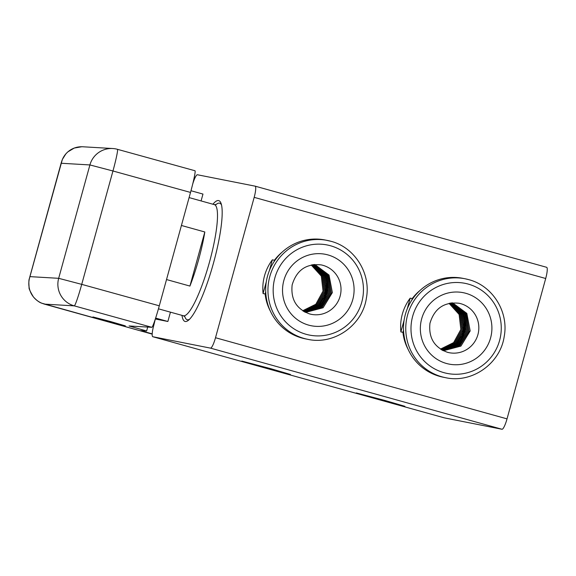 <?xml version="1.0" encoding="UTF-8"?>
<svg xmlns="http://www.w3.org/2000/svg" width="576" height="576" viewBox="0 0 576 576"><rect width="100%" height="100%" fill="white"/><g stroke="black" fill="none" stroke-linecap="round" stroke-linejoin="round"><path stroke-width="0.86" d="M270.749 368.676L290.412 374.45L281.534 372.29L241.819 361.066L270.749 368.676M385.236 400.543L404.906 406.318L396.029 404.158L356.306 392.933L385.236 400.543M212.926 204.228A62.726 11.722 105.6 0 1 218.714 200.606A62.726 11.722 105.6 0 1 213.422 263.311A62.726 11.722 105.6 0 1 185.076 321.466A62.726 11.722 105.6 0 1 181.994 315.374M210.47 348.12L501.998 429.257A11.203 2.095 -74.4 0 0 504.331 426.384A11.203 2.095 -74.4 0 0 507.031 418.867L215.503 337.73A11.203 2.095 105.6 0 1 212.803 345.247A11.203 2.095 105.6 0 1 210.47 348.12L152.82 336.73A11.203 2.095 105.6 0 1 152.791 336.722A11.203 2.095 105.6 0 1 152.237 333.281A11.203 2.095 105.6 0 1 153.734 325.526L155.34 318.996M255.672 189.598A11.203 2.095 105.6 0 1 254.174 197.352L545.702 278.496A11.203 2.095 -74.4 0 0 547.2 270.742A11.203 2.095 -74.4 0 0 546.646 267.3A11.203 2.095 -74.4 0 0 546.617 267.293L255.146 186.163A11.203 2.095 105.6 0 1 255.672 189.598M192.679 184.169A11.203 2.095 105.6 0 1 195.106 177.638A11.203 2.095 105.6 0 1 197.431 174.758L255.089 186.149A11.203 2.095 105.6 0 1 255.118 186.156L546.646 267.3M327.542 285.106L325.454 297.166M327.398 283.788L324.756 298.627M326.506 284.868L324.288 297.288L316.958 307.454M326.369 283.586L324.425 296.827L316.678 307.649M465.35 323.46L463.27 335.52M465.214 322.142L462.571 336.982M464.321 323.222L462.103 335.642L454.774 345.816M464.184 321.948L462.233 335.189L454.493 346.003M441.043 348.826L453.629 342.598L460.85 329.443L459.122 314.474L449.064 303.379M449.546 303.271L460.022 314.388L461.88 329.652L454.428 343.022L440.654 349.214M450.014 303.185L460.915 314.302L462.91 329.861L455.22 343.447L441.058 349.466M450.425 303.091L461.794 314.201L463.939 330.07L455.983 343.879L441.396 349.711M450.864 303.026L462.679 314.114L464.969 330.278L456.761 344.304L441.77 349.927M451.282 302.969L463.55 314.028L465.991 330.487L457.524 344.729L442.13 350.129M451.67 302.926L464.422 313.927L467.021 330.703L458.28 345.154L442.469 350.309M452.023 302.89L465.271 313.826L468.05 330.919L459.014 345.586L442.771 350.474M452.333 302.868L466.114 313.704L469.08 331.135L459.727 346.032L443.03 350.604M452.585 302.846L466.826 313.387L470.189 330.934L460.922 346.104L443.369 350.755M303.228 310.471L315.821 304.243L323.042 291.089L321.314 276.113L311.249 265.018M311.731 264.917L322.207 276.034L324.065 291.298L316.613 304.668L302.846 310.86M312.199 264.83L323.1 275.947L325.094 291.499L317.405 305.086L303.242 311.112M312.653 264.751L323.993 275.861L326.124 291.715L318.19 305.51L303.624 311.35M313.085 264.686L324.871 275.782L327.154 291.924L318.967 305.935L303.998 311.573M313.502 264.629L325.75 275.688L328.183 292.133L319.73 306.36L304.358 311.774M313.891 264.586L326.614 275.594L329.213 292.349L320.479 306.785L304.69 311.954M314.251 264.55L327.47 275.486L330.235 292.558L321.221 307.217L304.999 312.12M314.561 264.521L328.313 275.364L331.265 292.781L321.926 307.663L305.258 312.25M314.813 264.499L329.026 275.054L332.366 292.594L323.1 307.757L305.554 312.394M190.98 190.735L202.968 194.069L201.082 200.93M170.438 312.156L167.875 321.487L155.52 319.046M215.503 337.73L254.174 197.352M501.998 429.257L444.348 417.866L152.82 336.73M545.702 278.496L507.031 418.867M167.875 321.487L155.635 318.082M181.418 225.468L204.826 231.984A57.686 10.778 105.6 0 1 189.929 286.07L166.522 279.554M204.826 231.984L189.929 286.07M468.684 279.626A50.407 49.514 101.2 0 0 465.07 278.77L462.809 278.323A50.407 49.514 101.2 0 0 404.863 316.325A50.407 49.514 101.2 0 0 439.654 376.366A50.407 49.514 101.2 0 0 443.268 377.222L445.529 377.669C471.895 383.63 500.342 363.629 504.209 336.463C508.925 311.861 492.61 285.718 468.698 279.634L465.07 278.77A50.407 49.514 101.2 0 0 407.131 316.778A50.407 49.514 101.2 0 0 441.914 376.812A50.407 49.514 101.2 0 0 445.529 377.669M452.095 302.897A25.2 24.754 -78.8 0 1 465.257 328.327A25.2 24.754 -78.8 0 1 446.249 349.834M408.226 349.574A47.045 46.21 -78.8 0 1 402.941 332.33L400.882 331.927A47.045 46.21 -78.8 0 1 410.177 298.174L412.236 298.584A47.045 46.21 -78.8 0 1 419.882 290.57M400.882 331.927L404.093 320.27M407.225 308.909L410.177 298.174M412.236 298.584L411.818 300.103M403.531 330.192L402.941 332.33M330.883 241.279L324.994 239.969A50.407 49.514 101.2 0 0 267.048 277.97A50.407 49.514 101.2 0 0 301.838 338.004A50.407 49.514 101.2 0 0 305.453 338.868L307.721 339.314C334.08 345.269 362.527 325.274 366.394 298.102C371.11 273.499 354.794 247.363 330.883 241.279A50.407 49.514 101.2 0 0 327.262 240.415A50.407 49.514 101.2 0 0 269.316 278.417A50.407 49.514 101.2 0 0 304.106 338.458A50.407 49.514 101.2 0 0 307.721 339.314M314.28 264.542A25.2 24.754 -78.8 0 1 327.449 289.973A25.2 24.754 -78.8 0 1 308.434 311.479M270.41 311.22A47.045 46.21 -78.8 0 1 265.133 293.976L263.074 293.566A47.045 46.21 -78.8 0 1 272.369 259.819L274.428 260.23A47.045 46.21 -78.8 0 1 282.074 252.209M263.074 293.566L266.278 281.909M269.41 270.547L272.369 259.819M274.428 260.23L274.003 261.749M265.716 291.838L265.133 293.976M110.282 321.473L125.352 325.865L120.175 324.619L92.952 316.944L110.282 321.473M44.359 304.106A5.602 1.066 105.6 0 0 44.374 304.114L41.753 303.199A5.602 1.051 112.8 0 1 41.731 303.192L152.186 334.123L44.388 304.114A5.602 1.066 105.6 0 1 44.374 304.114L74.275 305.87L151.841 327.312A22.399 1.476 -74.5 0 0 154.642 321.048A22.399 1.476 -74.5 0 0 159.293 305.806L81.727 284.364L112.954 170.986L190.519 192.427A22.399 1.476 -74.5 0 0 194.285 177.127A22.399 1.476 -74.5 0 0 194.983 170.748A22.399 1.476 -74.5 0 0 194.962 170.741L117.418 149.306A22.399 1.476 -74.5 0 0 117.396 149.299A22.399 22.349 93.4 0 0 89.906 164.938L112.954 170.986A22.399 1.476 -74.5 0 0 116.719 155.686A22.399 1.476 -74.5 0 0 117.418 149.306A22.399 22.399 0 0 0 112.766 148.529L82.915 146.779C78.559 146.556 74.556 147.521 70.877 149.674C65.815 152.813 62.575 157.334 61.157 163.253L89.906 164.938L58.673 278.316A22.399 22.349 93.4 0 0 74.275 305.87A22.399 1.476 -74.5 0 0 77.076 299.606A22.399 1.476 -74.5 0 0 81.727 284.364L58.673 278.316L29.93 276.631L29.534 277.891M41.753 303.199C37.116 301.19 33.61 297.994 31.234 293.594C28.519 288.216 28.08 282.564 29.93 276.631L62.366 159.422L65.923 153.785L67.846 151.87L74.268 148.054L81.77 146.743M151.841 327.312L129.06 325.973L146.621 330.991L140.638 330.638L152.194 333.857M195.286 177.278L194.314 177.005M147.701 327.067L146.621 330.991M190.519 192.427L159.293 305.806M184.831 316.642A60.487 11.304 -74.4 0 0 187.366 319.766A60.487 11.304 -74.4 0 0 189.684 319.176M221.479 204.941A60.487 11.304 -74.4 0 0 219.485 203.148A60.487 11.304 -74.4 0 0 216.014 204.61M216.18 204.545L214.301 204.61A57.686 10.778 105.6 0 1 209.326 262.678A57.686 10.778 105.6 0 1 183.514 315.792A57.686 10.778 105.6 0 1 183.362 315.756L184.939 316.778M449.179 352.699L447.401 352.282C434.268 347.422 428.45 337.759 429.955 323.302C434.419 308.448 444.089 301.766 458.95 303.25A25.2 24.754 -78.8 0 1 460.757 303.682A25.2 24.754 -78.8 0 1 478.152 333.698A25.2 24.754 -78.8 0 1 449.179 352.699A25.2 24.754 -78.8 0 1 447.43 352.289M465.79 293.292A36.403 35.762 101.2 0 0 421.675 318.794A36.403 35.762 101.2 0 0 446.458 363.478A36.403 35.762 101.2 0 0 490.579 337.975A36.403 35.762 101.2 0 0 465.79 293.292M443.93 372.658A45.922 45.115 -78.8 0 1 412.661 316.289A45.922 45.115 -78.8 0 1 468.317 284.112A45.922 45.115 -78.8 0 1 499.586 340.481A45.922 45.115 -78.8 0 1 443.93 372.658M321.134 264.895A25.2 24.754 -78.8 0 1 322.942 265.327A25.2 24.754 -78.8 0 1 340.337 295.344A25.2 24.754 -78.8 0 1 311.371 314.345A25.2 24.754 -78.8 0 1 309.614 313.934C296.453 309.06 290.635 299.405 292.147 284.947C296.611 270.086 306.274 263.405 321.134 264.895M327.982 254.93A36.403 35.762 101.2 0 0 283.86 280.44A36.403 35.762 101.2 0 0 308.642 325.123A36.403 35.762 101.2 0 0 352.764 299.614A36.403 35.762 101.2 0 0 327.982 254.93M306.115 334.296A45.922 45.115 -78.8 0 1 274.846 277.927A45.922 45.115 -78.8 0 1 330.509 245.758A45.922 45.115 -78.8 0 1 361.778 302.126A45.922 45.115 -78.8 0 1 306.115 334.296M152.791 336.722L444.319 417.859M214.301 204.61L189.094 197.59M183.362 315.756L158.443 308.822M311.371 314.345L309.593 313.92M61.402 162.194L29.585 277.704M41.731 303.192C39.298 302.414 36.526 300.334 33.422 296.95C30.103 291.398 28.663 288.245 29.117 287.496C28.325 277.675 29.678 279.151 29.599 277.646"/></g></svg>
